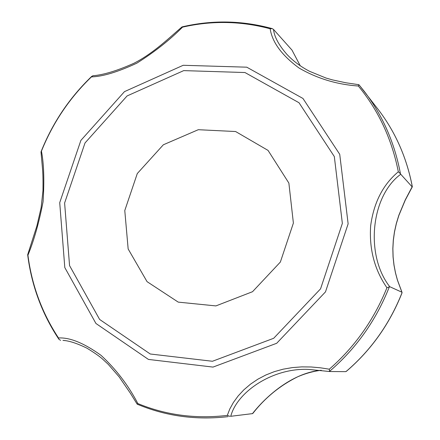 <?xml version="1.0" encoding="UTF-8"?>
<svg xmlns="http://www.w3.org/2000/svg" width="440" height="440" viewBox="0 0 440 440"><rect width="100%" height="100%" fill="white"/><g stroke="black" fill="none" stroke-linecap="round" stroke-linejoin="round"><path stroke-width="0.66" d="M63.069 340.395L65.522 340.648M329.588 371.52L308.979 369.441C273.466 367.483 237.221 391.485 230.747 416.295L252.478 413.622C268.593 393.129 294.965 372.411 321.277 370.271C313.395 371.228 305.536 373.401 297.693 376.789C280.044 385.495 265.04 397.766 252.687 413.6M230.747 416.295L252.478 413.622M137.17 404.085L137.847 403.563C128.387 385.391 116.116 369.314 101.03 355.344C84.029 343.101 69.856 337.315 58.498 337.975C42.015 312.911 31.829 285.329 27.935 255.222C33.968 240.493 39.012 222.684 43.065 201.79C44.429 180.494 43.89 163.609 41.437 151.146C52.883 122.76 69.548 98.01 91.443 76.89C102.581 76.609 117.706 72.039 136.818 63.179C154.578 51.981 169.807 39.974 182.512 27.159C211.811 20.438 241.032 20.977 270.166 28.776C272.184 42.229 281.804 55.303 299.024 68.008C317.108 78.502 336.881 84.502 358.336 86.014C378.499 110.446 391.831 139.035 398.332 171.781C382.998 184.553 373.769 202.593 370.645 225.907C369.111 249.183 374.539 269.791 386.942 287.733C374.006 319.764 354.794 346.923 329.302 369.199L320.419 367.807L311.195 366.982L301.802 366.877L292.375 367.593L283.223 369.171L274.357 371.635L265.837 375.001L257.884 379.175L250.525 384.142L243.898 389.791L238.167 395.94L233.404 402.463L229.779 409.013L227.299 415.399C195.806 419.1 165.985 415.157 137.847 403.563M60.599 340.34L58.922 339.3L58.498 337.975M308.979 369.441L329.687 371.536L345.598 371.641L346.704 371.002M358.336 86.014L358.919 84.711L364.271 91.355C382.525 115.236 394.587 142.692 400.45 173.723L400.747 174.257C371.052 195.734 364.826 254.859 389.73 286.693L401.913 292.209L401.995 292.969C389.741 323.868 371.228 349.965 346.473 371.25M400.747 174.257L412.126 186.83L412.275 186.566M389.73 286.693L386.942 287.733M389.361 286.82C376.167 320.243 356.23 348.425 329.538 371.366L329.626 371.531M270.166 28.776L272.217 28.622L273.521 29.431L292 50.111L300.267 65.78M300.245 65.764L292 50.111M273.521 29.431C274.28 36.669 278.69 44.924 286.748 54.192L287.1 54.571M401.913 292.209L397.425 280.132L395.461 272.855L393.965 265.072L393.058 256.894L392.827 248.556L393.3 240.097L394.482 231.704L396.336 223.421L398.838 215.254L405.224 199.964L412.126 186.83M400.45 173.723L398.332 171.781M342.353 223.41L334.323 156.558L299.024 102.751L244.965 72.534L183.728 70.614L127.089 95.942L85.014 142.962L64.609 203.022L69.559 265.606L99.633 319.457L150.26 353.997L212.438 361.268L273.68 338.289L320.562 288.844L342.353 223.41M293.387 223.08L288.871 183.073L268.054 150.409L235.604 131.527L198.281 129.707L163.356 144.777L137.291 173.541L124.779 210.54L128.156 248.974L147.054 281.655L178.244 302.126L215.914 305.91L252.532 291.704L280.363 262.053L293.387 223.08M27.704 254.601L27.935 255.222M230.021 416.389L227.299 415.399M41.019 152.196L41.437 151.146M329.538 371.366L329.302 369.199M92.917 75.73L91.443 76.89M181.979 26.934L182.512 27.159M402.067 292.617C389.763 323.774 371.135 350.053 346.175 371.454M358.919 84.711L378.274 109.588C395.434 132.038 406.786 157.784 412.319 186.813M348.134 223.834L339.73 154.33L302.968 98.467L246.769 67.183L183.205 65.285L124.476 91.63L80.878 140.404L59.719 202.664L64.801 267.564L95.937 323.477L148.434 359.425L213.01 367.087L276.7 343.277L325.485 291.891L348.134 223.834M62.981 340.389L62.959 340.384C69.031 340.731 77.028 343.327 86.939 348.178C94.017 352.5 99.176 356.081 102.41 358.925L108.262 364.359L119.114 376.827L130.422 393.289L137.165 404.157C165.715 416.163 195.998 420.327 228.019 416.647M252.67 413.6L250.833 413.837M286.759 54.208L286.748 54.197C292.947 60.885 300.57 66.6 309.617 71.335L326.002 78.04L332.321 79.866L345.851 82.77L358.914 84.711M378.274 109.588C395.423 132.028 406.769 157.729 412.324 186.687M402.023 292.341L397.474 280.148L395.516 272.894L394.02 265.111L393.118 256.982L392.882 248.655L393.349 240.246L394.526 231.841L396.385 223.542L398.871 215.419L405.273 200.112L412.308 186.846M27.681 254.843C31.559 285.599 41.976 313.753 58.922 339.3M27.676 254.7L36.872 226.023L41.135 207.62L42.988 190.548C43.104 180.34 42.933 172.915 42.471 168.273L41.008 151.998M91.856 76.241C69.57 97.625 52.652 122.743 41.107 151.586M92.692 75.768C103.279 74.971 117.002 70.818 133.854 63.305C153.676 53.251 170.319 36.773 182.017 26.906M272.217 28.622C242.253 20.411 212.201 19.833 182.072 26.89"/></g></svg>
